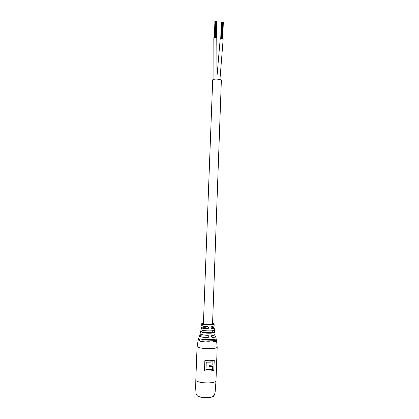 <?xml version="1.0" encoding="UTF-8"?>
<svg xmlns="http://www.w3.org/2000/svg" width="419" height="419" viewBox="0 0 419 419"><rect width="100%" height="100%" fill="white"/><g stroke="black" fill="none" stroke-linecap="round" stroke-linejoin="round"><path stroke-width="0.63" d="M203.372 324.563L212.705 79.82C214.083 78.542 221.651 79.181 221.352 80.542L212.517 324.898M204.414 340.93C207.84 341.38 210.317 341.323 211.846 340.752M215.094 21.034L215.356 21.044M215.57 21.013L216.613 21.16M214.753 37.453L215.56 21.023M216.356 21.097L215.748 37.495M213.931 79.338L213.816 37.731C215.13 37.286 216.11 37.391 216.764 38.056L217.026 79.118M220.892 38.527L221.489 22.118L221.756 22.144M221.169 38.496L221.761 22.128L223.002 22.259M222.751 22.197L222.159 38.532M217.105 75.09L220.221 38.778C221.52 38.328 222.505 38.428 223.165 39.082L219.944 79.558M202.068 332.55C201.424 331.544 201.591 330.79 202.571 330.287L202.623 330.361C201.707 330.806 201.529 331.508 202.068 332.471L202.068 332.55C205.719 333.519 214.921 333.367 214.732 332.351L215.088 334.184M202.571 330.287C206.09 331.162 214.596 331.01 214.397 330.088L214.732 332.351L212.197 333.021C208.531 333.278 205.169 333.1 202.115 332.492L214.664 332.241L214.345 330.413M211.825 340.767L216.571 340.862C216.869 342.365 204.158 342.569 199.701 341.113C199.145 340.197 199.318 339.427 200.224 338.798C204.393 340.139 216.361 339.971 216.11 338.594L216.084 338.489M216.084 338.667L216.539 340.678M200.177 333.953C200.874 334.661 203.362 335.116 207.625 335.331L207.63 335.252C209.165 336.043 209.207 336.839 207.756 337.635L207.997 337.552C209.008 336.892 209.013 336.174 208.013 335.41M207.578 326.532C209.076 327.328 209.065 328.093 207.557 328.826L207.918 328.711C208.966 327.831 208.856 327.129 207.578 326.6L202.016 325.71L201.701 325.411L201.806 323.908L202.115 324.206C203.655 324.756 206.274 325.039 209.977 325.05C212.585 324.987 213.968 324.762 214.125 324.364L214.119 325.867L211.721 326.59C210.809 327.517 210.883 328.208 211.93 328.679L211.972 328.753C210.762 328.067 210.767 327.307 211.993 326.469M212.349 337.536C211.056 336.797 211.008 336.007 212.218 335.158L211.983 335.284C211.066 336.195 211.176 336.923 212.313 337.473L212.349 337.536C214.423 337.342 215.523 337.033 215.649 336.604L215.439 336.258M204.854 360.633L204.498 370.852C208.149 371.098 211.239 370.967 213.774 370.464L213.847 370.522C211.291 371.035 208.164 371.166 204.467 370.915C208.164 371.166 211.291 371.035 213.847 370.522L214.256 360.298L209.987 360.738L204.844 360.633L204.462 370.941L209.61 371.035L213.889 370.548M213.774 370.464L214.14 360.324M206.242 362.142L206.007 369.537L206.242 362.142L209.893 362.152L206.242 362.142M212.611 369.291L205.912 369.548L206.232 362.131M201.13 329.523L200.664 331.748M198.842 337.777L198.239 340.197M206.007 369.537L212.643 369.291L212.742 366.557L208.966 366.829L209.023 365.316L212.794 365.049L212.904 361.948L209.893 362.157L212.878 361.927M212.904 361.948L206.279 362.168M214.732 332.319L214.664 332.257C215.052 333.283 205.797 333.466 202.126 332.487L214.664 332.257L214.387 330.135M215.995 338.793C215.591 340.081 204.247 340.16 200.282 338.887L200.277 338.887C199.434 339.432 199.245 340.149 199.722 341.04L199.763 341.056C204.409 342.569 217.618 342.239 216.487 340.657L216.052 338.892M212.758 365.054L209.023 365.331M199.701 341.113L204.488 340.94M205.808 327.904L207.918 328.711M202.827 334.975L202.843 334.975C196.469 335.41 199.983 337.389 207.756 337.573L207.997 337.552M211.239 397.149C208.798 397.903 205.75 398.013 202.099 397.484L199.355 396.714M211.501 397.086C209.495 398.071 206.431 398.291 202.314 397.736L199.093 396.631M214.015 79.322L213.816 37.731M197.082 346.434L195.809 380.096L196.286 380.881C198.763 382.364 203.058 383.034 209.181 382.908C213.454 382.626 215.727 381.939 215.989 380.84L217.189 347.173C216.932 348 214.68 348.498 210.422 348.671C204.331 348.713 200.041 348.168 197.564 347.032L197.082 346.434L198.192 340.233M197.417 395.766C200.366 398.705 217.252 397.71 213.219 394.871M214.397 330.088L214.214 328.114L211.972 328.753M207.756 337.635C203.854 337.478 201.199 337.07 199.79 336.42L199.392 336.012L199.627 335.677M200.13 333.634L200.455 334.153C201.722 334.729 204.111 335.095 207.63 335.252M207.557 328.826C204.713 328.685 202.786 328.391 201.764 327.957L201.581 327.454M214.093 327.909L211.935 328.685C214.675 328.339 214.837 327.883 212.433 327.323M212.218 335.158C214.046 334.98 215.01 334.708 215.12 334.331L215.115 334.315M203.43 322.965C200.125 323.431 204.849 324.542 209.819 324.437C213.57 324.285 214.491 323.908 212.574 323.306M214.135 360.33L209.924 360.754L204.875 360.659M206.185 362.074L212.878 361.848M208.971 366.735L212.716 366.463M209.725 366.777L212.7 366.531L209.725 366.777M214.224 360.303L213.863 370.527M207.578 326.6C203.157 326.307 201.319 325.851 202.052 325.228M203.802 326.93L204.75 327.391M204.833 327.433L205.373 327.689M203.283 326.988C200.188 327.679 201.618 328.266 207.562 328.753C200.282 328.208 201.57 327.438 201.445 327.648L201.11 329.638M214.015 326.019L211.962 326.532M215.015 334.498C214.785 334.833 213.842 335.074 212.192 335.237M211.993 335.279C211.082 336.337 211.192 337.07 212.313 337.478C216.665 336.886 216.607 336.164 212.14 335.3M214.298 330.245C214.036 331.104 205.965 331.193 202.623 330.361M212.464 326.417L212.381 328.711M212.307 330.738L212.25 332.304M212.145 335.242L212.061 337.51M211.983 339.657L211.951 340.595M203.315 326.082L203.231 328.376M203.152 330.402L203.079 332.471M202.99 334.828L202.901 337.227M202.822 339.322L202.786 340.259M216.927 21.296L216.324 37.647M215.832 21.008L215.225 37.443M216.618 21.144L216.01 37.548M216.094 21.055L215.486 37.459M216.67 21.249L216.068 37.558M215.56 20.997L214.952 37.443M214.926 21.186L214.324 37.521M215.088 21.018L214.476 37.49M223.317 22.396L222.73 38.679M222.232 22.107L221.641 38.48M223.013 22.244L222.421 38.585M222.494 22.155L221.902 38.501M223.06 22.348L222.468 38.595M221.96 22.097L221.368 38.485M221.326 22.286L220.734 38.558M197.386 395.766C199.292 397.563 208.767 398.244 212.344 396.824C214.036 395.887 214.397 395.845 215.177 391.713L215.989 380.84M216.11 338.578L215.649 336.604C214.512 336.75 218.278 336.316 212.313 337.478M216.089 338.667L216.482 340.647L199.758 341.056C203.173 341.899 207.316 342.203 212.176 341.967C215.921 341.344 217.388 340.977 216.571 340.862L217.189 347.173M214.125 324.364C213.643 323.662 215.036 324.212 209.84 324.447C203.178 324.568 201.277 322.866 201.806 323.908M200.088 333.765L201.11 329.633M207.756 337.573C202.372 337.143 199.659 336.698 199.622 336.237L199.392 336.012L198.795 337.934M195.809 380.096L195.699 388.088C196.003 394.263 196.008 393.362 196.794 395.065M204.022 326.878L204.76 327.234M211.935 328.685C210.857 328.396 210.794 327.7 211.747 326.584L211.747 326.584M198.177 340.254L198.789 338.044"/></g></svg>
